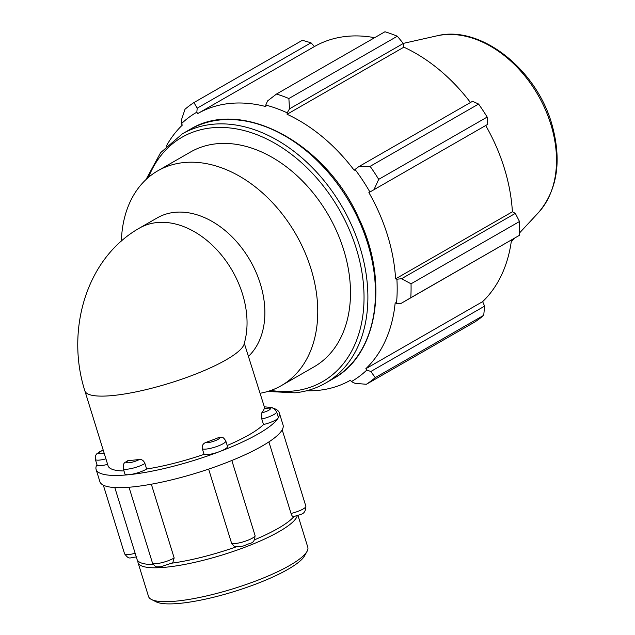<?xml version="1.0" encoding="UTF-8"?>
<svg xmlns="http://www.w3.org/2000/svg" width="635" height="635" viewBox="0 0 635 635"><rect width="100%" height="100%" fill="white"/><g stroke="black" fill="none" stroke-linecap="round" stroke-linejoin="round"><path stroke-width="0.95" d="M107.625 464.352A12.502 2.651 162.8 0 1 97.044 464.891L95.345 459.391A12.502 2.651 -17.2 0 0 105.918 458.843M123.214 468.479C123.103 461.716 125.135 462.971 127.476 460.819L128.381 460.565A83.36 17.669 -17.2 0 0 139.446 459.422C141.962 459.351 143.788 460.716 144.931 463.502L146.637 469.011A12.502 2.651 162.8 0 1 129.238 474.662A12.502 2.651 162.8 0 1 124.912 473.988L123.214 468.479A12.502 2.651 -17.2 0 0 131.905 468.4A12.502 2.651 -17.2 0 0 144.931 463.502M202.351 448.834C201.763 445.905 202.835 443.809 205.573 442.531A83.36 17.669 -17.2 0 0 219.019 437.42L221.52 437.197C222.694 436.983 224.115 438.245 225.798 440.984A12.502 2.651 -17.2 0 1 215.916 446.802A12.502 2.651 -17.2 0 1 202.351 448.834L204.057 454.342A83.36 17.669 162.8 0 1 146.637 469.011M225.798 440.984L227.505 446.492A12.502 2.651 162.8 0 1 219.734 451.548A12.502 2.651 162.8 0 1 204.057 454.342M231.592 543.282A12.502 2.651 162.8 0 0 245.158 541.242A12.502 2.651 162.8 0 0 255.032 535.432C254.659 544.79 250.087 542.338 245.07 545.417C240.752 546.918 237.077 547.156 234.045 546.14L231.592 543.282L208.629 469.106M254.5 539.821A83.36 17.669 -17.2 0 0 293.711 516.834M172.188 563.126A83.36 17.669 -17.2 0 0 236.426 546.775M114.8 487.545L137.033 559.356A83.36 17.669 -17.2 0 0 153.297 564.578M261.81 419.021L261.723 412.885A83.36 17.669 -17.2 0 0 264.104 408.916L264.216 408.765C272.55 407.908 271.732 405.654 276.622 411.79A12.502 2.651 -17.2 0 1 261.81 419.021L263.517 424.529A83.36 17.669 162.8 0 1 227.195 445.5M276.622 411.79L278.328 417.298A12.502 2.651 162.8 0 1 278.186 417.981A12.502 2.651 162.8 0 1 263.517 424.529M293.854 516.676C292.981 517.279 292.044 516.207 291.044 513.469L268.899 441.904M151.336 484.211L174.165 557.951L172.768 562.785L160.687 566.793C156.353 566.491 156.305 568.381 152.448 562.928L129.016 487.243M264.351 406.86A95.869 20.32 162.8 0 1 279.265 412.75L283.043 424.958A95.869 20.32 162.8 0 1 281.972 430.189A95.869 20.32 162.8 0 1 223.512 463.764A95.869 20.32 162.8 0 1 133.017 486.878A95.869 20.32 162.8 0 1 99.885 481.655L96.107 469.44A95.869 20.32 162.8 0 1 96.957 464.606M264.89 408.591L244.292 343.273A83.36 17.669 -17.2 0 1 194.215 374.634A83.36 17.669 -17.2 0 1 108.363 395.891A83.36 17.669 -17.2 0 1 84.884 390.898L108.053 465.749A83.36 17.669 162.8 0 0 123.984 470.964M279.265 412.75A95.869 20.32 162.8 0 1 278.186 417.981A95.869 20.32 162.8 0 1 219.734 451.548A95.869 20.32 162.8 0 1 129.238 474.662A95.869 20.32 162.8 0 1 96.107 469.44M244.292 343.273A83.36 59.277 60.1 0 0 217.757 250.769A83.36 59.277 60.1 0 0 139.454 228.1L157.274 217.869A83.36 59.277 60.1 0 1 246.348 254.397A83.36 59.277 60.1 0 1 248.658 356.164M306.53 390.779A153.638 109.244 -119.9 0 0 350.544 380.174L351.361 381.611L355.021 383.318L366.347 384.286A165.203 117.467 -119.9 0 0 375.269 377.611L370.816 371.499L366.824 370.03A155.297 110.419 60.1 0 1 351.361 381.611M366.824 370.03L365.839 368.721A153.638 109.244 -119.9 0 0 395.184 302.744L396.486 303.347L401.098 303.387L410.789 297.72A165.203 117.467 -119.9 0 0 411.036 283.805L401.526 278.733L396.899 279.209A155.297 110.419 60.1 0 1 396.486 303.347M396.899 279.209L395.597 278.86A153.638 109.244 -119.9 0 0 368.887 192.595L373.967 189.69L378.698 179.356A165.203 117.467 -119.9 0 0 370.126 166.346L358.775 166.656L355.036 169.458A155.297 110.419 60.1 0 1 369.911 192.016M355.036 169.458L354.179 170.283A153.638 109.244 -119.9 0 0 287.076 114.268L287.21 112.839L289.504 108.831L288.877 98.52A165.203 117.467 -119.9 0 0 276.503 94.043L267.597 100.901L265.763 105.077A155.297 110.419 60.1 0 1 287.21 112.839M265.763 105.077L265.851 106.585A153.638 109.244 -119.9 0 0 197.652 113.625L196.826 112.197L197.199 108.172L193.929 102.576A165.203 117.467 -119.9 0 0 185.015 109.252L181.404 119.999L181.364 123.769A155.297 110.419 60.1 0 1 196.826 112.197M181.364 123.769L182.348 125.079A153.638 109.244 -119.9 0 0 166.164 146.383M276.503 94.043L384.969 31.75A165.203 117.467 60.1 0 1 397.335 36.227L288.877 98.52M370.126 166.346L478.592 104.053L472.575 101.29L358.775 166.656M395.597 278.86L512.397 211.78L515.334 213.376L401.526 278.733M411.036 283.805L519.501 221.512L515.334 213.376M365.839 368.721L482.64 301.641L484.616 306.133L370.816 371.499M375.269 377.611L483.727 315.317L484.616 306.133M483.727 315.317A165.203 117.467 60.1 0 1 474.813 321.993L366.347 384.286M197.199 108.172L310.999 42.807L302.395 40.283L193.929 102.576M310.999 42.807L314.452 46.545A153.638 109.244 60.1 0 1 374.618 37.695M289.504 108.831L403.304 43.466L397.335 36.227M403.304 43.466L403.868 47.18A153.638 109.244 60.1 0 1 470.456 102.513M478.592 104.053A165.203 117.467 60.1 0 1 487.164 117.062L378.698 179.356M373.967 189.69L487.767 124.325L487.164 117.062M485.696 125.524A153.638 109.244 60.1 0 1 512.397 211.78M519.501 221.512A165.203 117.467 60.1 0 1 519.255 235.426L410.789 297.72M401.098 303.387L519.255 235.426M511.485 239.99A153.638 109.244 60.1 0 1 482.64 301.641M287.076 114.268L403.868 47.18M197.652 113.625L314.452 46.545M121.38 241.038A123.904 88.106 60.1 0 1 157.821 170.799L190.564 151.995A123.904 88.106 60.1 0 1 328.668 215.559A123.904 88.106 60.1 0 1 313.984 366.879L281.241 385.683A123.904 88.106 60.1 0 1 260.144 393.248M157.821 170.799A123.904 88.106 60.1 0 1 295.934 234.363A123.904 88.106 60.1 0 1 281.241 385.683M297.99 515.509L307.784 547.164A83.36 17.669 162.8 0 1 307.022 551.41A83.36 17.669 162.8 0 1 256.532 580.707A83.36 17.669 162.8 0 1 177.324 601.004A83.36 17.669 162.8 0 1 151.551 599.535A83.36 17.669 162.8 0 1 148.519 596.463L138.025 562.57A83.36 17.669 162.8 0 1 137.89 560.848M151.551 599.535L156.194 601.853A79.518 16.851 -17.2 0 0 180.784 603.25A79.518 16.851 -17.2 0 0 256.334 583.89A79.518 16.851 -17.2 0 0 304.498 555.942L307.022 551.41M297.267 515.771A83.36 17.669 162.8 0 1 249.126 545.616A83.36 17.669 162.8 0 1 166.83 567.111A83.36 17.669 162.8 0 1 138.025 562.57M104.148 453.136A7.501 1.587 162.8 0 1 98.679 453.239A7.501 1.587 162.8 0 1 103.251 450.231M139.446 459.422A7.501 1.587 162.8 0 1 129.135 462.74A7.501 1.587 162.8 0 1 128.381 460.565M219.019 437.42A7.501 1.587 162.8 0 1 214.916 440.833A7.501 1.587 162.8 0 1 205.573 442.531M264.104 408.916A7.501 1.587 162.8 0 1 270.32 409.011A7.501 1.587 162.8 0 1 261.723 412.885M293.537 516.874C299.664 513.771 305.594 515.945 305.864 506.238A12.502 2.651 162.8 0 1 291.044 513.469M135.152 553.291A12.502 2.651 162.8 0 1 124.579 553.831L103.322 485.164M174.165 557.951A12.502 2.651 162.8 0 1 161.139 562.848A12.502 2.651 162.8 0 1 152.448 562.928M189.921 129.5A143.732 102.195 60.1 0 1 350.123 203.232A143.732 102.195 60.1 0 1 333.089 378.77C378.19 354.497 389.334 280.733 358.434 217.464C325.088 142.303 240.744 97.615 189.921 129.5L182.364 133.834L160.599 152.686L146.018 179.546M267.732 391.47L294.973 392.827C306.046 391.668 316.238 388.429 325.533 383.111A143.732 102.195 -119.9 0 0 342.575 207.574A143.732 102.195 -119.9 0 0 182.364 133.834M148.455 177.379A140.978 100.243 60.1 0 1 331.502 197.191A140.978 100.243 60.1 0 1 293.013 391.049A140.978 100.243 60.1 0 1 270.835 390.462M538.369 212.717C557.3 190.333 561.904 161.219 552.18 125.373C537.162 69.771 480.655 24.567 436.801 35.862A104.41 74.239 60.1 0 1 538.123 95.258A104.41 74.239 60.1 0 1 538.369 212.717L519.374 233.132M103.219 450.112L99.909 451.572L96.647 453.938L95.694 455.327L95.345 459.391M136.993 556.863C128.651 557.728 129.508 559.975 124.579 553.831M255.032 535.432L231.831 460.486M305.864 506.238L282.194 429.792M139.454 228.1C85.344 258.747 65.81 331.494 84.884 390.898M325.533 383.111L333.089 378.77M436.801 35.862L403.257 43.402M514.731 238.125L511.231 241.887"/></g></svg>
